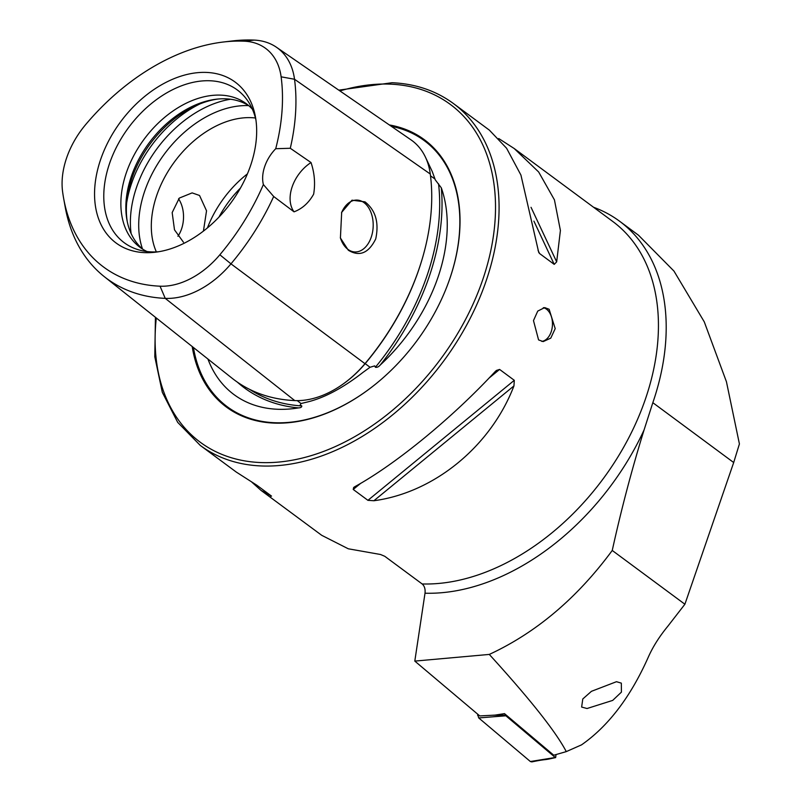 <?xml version="1.0" encoding="UTF-8"?>
<svg xmlns="http://www.w3.org/2000/svg" width="802" height="802" viewBox="0 0 802 802"><rect width="100%" height="100%" fill="white"/><g stroke="black" fill="none" stroke-linecap="round" stroke-linejoin="round"><path stroke-width="1.2" d="M63.639 198.365L65.243 207.267A205.041 140.2 -53.5 0 0 104.2 276.58L232.029 378.183A210.665 144.039 -53.5 0 0 294.745 400.579A87.468 59.809 -53.5 0 0 364.98 363.677A210.665 144.039 -53.5 0 0 430.283 174.024A87.468 59.809 -53.5 0 0 410.935 139.809L276.419 47.228A81.844 55.96 -53.5 0 0 254.174 40.1A205.041 140.2 -53.5 0 0 232.249 40.962L223.267 42.025A197.673 135.157 -53.5 0 0 85.674 124.581A74.476 50.927 126.5 0 0 62.586 191.628A197.673 135.157 -53.5 0 0 63.639 198.365A197.673 135.157 -53.5 0 0 160.039 286.194A74.476 50.927 -53.5 0 0 219.848 254.775A197.673 135.157 -53.5 0 0 263.377 184.55A34.035 23.268 -53.5 0 1 275.718 148.711A197.673 135.157 -53.5 0 0 281.121 76.822A74.476 50.927 -53.5 0 0 244.399 41.193A197.673 135.157 -53.5 0 0 223.267 42.025M237.282 382.083A211.046 144.3 -53.5 0 0 298.544 407.897C300.75 407.787 301.833 407.135 301.773 405.932L300.169 405.04L300.981 403.546L305.793 402.373C323.246 398.484 342.384 388.429 363.206 372.218L363.316 372.128M363.206 372.218L370.043 367.266L374.714 365.882L375.386 367.266C377.09 367.597 378.734 366.815 380.318 364.94A211.046 144.3 -53.5 0 0 441.311 187.818A151.789 103.779 126.5 0 1 380.318 364.94M441.311 187.818L435.275 179.859L432.278 171.608L425.291 156.831M543.315 307.667A17.012 11.278 -87.5 0 1 546.453 309.151A17.012 11.278 -87.5 0 1 552.207 327.497A17.012 11.278 -87.5 0 1 541.801 341.411M538.573 339.908L533.48 320.589L537.751 311.086L544.678 307.597L549.129 309.271L555.205 328.63L550.763 338.143L543.195 341.592L538.573 339.908M183.447 242.204L174.495 229.843L172.169 212.59L179.297 198.084L192.129 192.891L199.538 195.477L206.535 210.806L203.427 231.096M365 201.853L351.998 200.189L341.672 212.37L340.419 237.983L348.339 250.244C359.497 256.971 368.629 253.201 375.727 238.916C379.196 222.585 375.617 210.234 365 201.853M340.349 237.733A25.955 17.193 92.5 0 0 347.938 249.382A25.955 17.193 92.5 0 0 354.845 251.948A25.955 17.193 92.5 0 0 372.549 232.159A25.955 17.193 92.5 0 0 364.028 202.655A25.955 17.193 92.5 0 0 357.111 200.089A25.955 17.193 92.5 0 0 341.492 212.831M298.544 407.897A151.789 103.779 126.5 0 1 277.271 409.251A151.789 103.779 126.5 0 1 207.929 359.035M192.189 346.524A166.335 113.734 -53.5 0 0 273.753 423.085A166.335 113.734 -53.5 0 0 376.409 383.446A166.335 113.734 -53.5 0 0 445.541 290.043A166.335 113.734 -53.5 0 0 389.341 124.942M255.447 118.004A89.333 61.082 -53.5 0 0 251.347 117.673A89.333 61.082 -53.5 0 0 172.931 163.999A89.333 61.082 -53.5 0 0 156.35 251.888M248.79 105.694A89.333 61.082 -53.5 0 0 225.903 98.836A89.333 61.082 -53.5 0 0 216.35 99.207A89.333 61.082 -53.5 0 0 126.947 219.989A89.333 61.082 -53.5 0 0 142.626 249.121M252.379 109.182A89.333 61.082 -53.5 0 0 246.364 103.759A89.333 61.082 -53.5 0 0 220.911 95.137A89.333 61.082 -53.5 0 0 133.864 155.468A89.333 61.082 -53.5 0 0 140.069 247.367A89.333 61.082 -53.5 0 0 147.017 251.537M255.938 120.029A95.037 64.982 -53.5 0 0 248.58 102.095A95.037 64.982 -53.5 0 0 210.204 80.771A95.037 64.982 -53.5 0 0 112.541 155.618A95.037 64.982 -53.5 0 0 139.127 249.973A95.037 64.982 -53.5 0 0 151.277 251.888A95.037 64.982 -53.5 0 0 158.425 251.778M144.581 252.64A100.09 68.431 -53.5 0 0 155.287 252.219A100.09 68.431 -53.5 0 0 255.447 116.902A100.09 68.431 -53.5 0 0 206.635 72.431A100.09 68.431 -53.5 0 0 100.721 159.267A100.09 68.431 -53.5 0 0 144.581 252.64M581.64 707.063L582.783 698.973L591.435 691.324L616.477 681.7L621.329 683.134L621.42 692.126L612.698 700.407L587.044 708.517L581.64 707.063M489.29 654.422C530.222 699.354 555.876 731.755 566.272 751.614L553.761 755.213L504.488 713.63L495.024 715.113L479.766 715.925L414.804 661.099L489.29 654.422C536.177 632.698 577.159 598.041 612.247 550.463C621.299 509.36 631.896 469.2 644.056 429.982L652.828 402.684A216.961 148.35 -53.5 0 0 619.565 221.212A216.961 148.35 -53.5 0 0 593.54 207.247M414.804 661.099L425.01 593.209C425.461 589.069 424.509 585.991 422.153 583.956L384.76 556.287L380.519 554.493L348.289 548.789L321.722 535.315L261.081 490.433L271.537 496.117L256.851 485.24L236.269 472.057L200.269 445.421A212.7 145.433 -53.5 0 0 260.881 465.942A212.7 145.433 -53.5 0 0 468.127 322.304A212.7 145.433 -53.5 0 0 453.361 103.488L489.36 130.125L506.593 148.25L520.929 175.067L538.703 252.349L539.525 253.492L554.222 264.369L556.668 261.873L560.408 230.475L554.433 199.858L538.653 171.979L514.172 148.5L498.714 138.525M270.324 495.215L270.805 496.237L271.537 496.117M251.918 482.233L261.081 490.433M494.944 371.827C452.358 417.812 395.807 464.168 354.875 486.664L353.672 487.466L353.221 489.451L367.917 500.328L373.892 500.739C434.273 492.639 490.814 446.273 513.952 385.902L514.293 380.308L499.606 369.431L496.388 370.454L494.944 371.827M566.272 751.614L581.52 744.868C608.307 726.171 630.532 697.018 648.176 657.419C652.768 646.983 659.304 636.618 667.785 626.292L684.898 604.237L733.69 462.533L739.414 443.937L726.442 381.752L704.266 321.843L673.961 271.076L638.492 235.217L619.565 221.212M275.718 148.711L290.284 148.27L311.016 162.535C314.534 172.981 315.417 183.518 313.652 194.144C308.82 202.806 302.284 208.7 294.043 211.838L273.683 196.5L263.377 184.55M104.2 276.58A205.041 140.2 -53.5 0 0 165.242 298.374A81.844 55.96 -53.5 0 0 230.966 263.848A205.041 140.2 -53.5 0 0 273.683 196.5M290.284 148.27A205.041 140.2 -53.5 0 0 294.524 79.258A81.844 55.96 -53.5 0 0 276.419 47.228M217.833 99.047A91.789 62.767 -53.5 0 0 127.227 221.452M311.016 162.535A34.035 23.268 -53.5 0 0 294.043 211.838M177.914 236.259A25.955 17.193 92.5 0 0 178.555 198.826M612.247 550.463L684.898 604.237M556.017 754.562L555.656 757.589L548.718 759.083C544.047 759.985 544.007 759.354 531.846 761.9L530.373 761.529L555.275 757.489L505.872 715.795L478.714 717.93L477.561 714.071M530.373 761.529L478.714 717.93M492.308 715.254L505.601 715.153L505.571 714.552M477.621 715.334L478.984 715.274M505.601 715.153L505.872 715.795M193.442 347.517A165.543 113.192 -53.5 0 0 274.464 422.724A165.543 113.192 -53.5 0 0 376.519 383.356M445.491 290.174A165.543 113.192 -53.5 0 0 391.366 126.335M156.3 317.993A210.154 143.688 -53.5 0 0 260.179 462.533A210.154 143.688 -53.5 0 0 482.563 280.209A210.154 143.688 -53.5 0 0 390.464 84.15A210.154 143.688 -53.5 0 0 339.908 90.927M644.056 429.982A219.006 149.743 126.5 0 1 425.01 593.209M514.172 148.5L612.718 221.432A212.7 145.433 126.5 0 1 628.076 439.135A212.7 145.433 126.5 0 1 422.153 583.956M219.848 254.775L230.966 263.848L364.98 363.677M281.121 76.822L294.524 79.258L430.283 174.024M199.929 103.919A102.095 69.814 -53.5 0 0 126.656 202.916M230.525 99.237A102.095 69.814 -53.5 0 0 131.117 233.542M248.67 105.623A98.355 67.258 -53.5 0 0 164.31 154.164A98.355 67.258 -53.5 0 0 142.525 249.031M247.407 173.894A89.333 61.082 -53.5 0 0 207.447 227.878M240.43 188.099A85.082 58.175 -53.5 0 0 218.996 217.061M375.386 367.266A209.342 143.137 -53.5 0 0 438.554 183.808M430.514 175.859L434.895 178.926M341.401 385.221A85.804 58.676 -53.5 0 0 365.181 363.637A209.001 142.906 -53.5 0 0 421.05 262.785M365.161 363.627L370.043 367.266M249.382 389.241A209.342 143.137 -53.5 0 0 301.773 405.932M297.281 400.629L300.981 403.546M244.399 41.193L254.174 40.1M160.039 286.194L165.242 298.374L294.745 400.579M538.052 250.344L539.525 253.492M533.911 221.131L554.222 264.369M531.034 207.317L556.668 261.873M499.606 369.431L488.869 378.233M360.74 483.285L353.221 489.451M514.293 380.308L367.917 500.328M513.952 385.902L373.892 500.739M652.828 402.684L733.69 462.533M200.269 445.421L177.713 422.393L162.315 392.338L154.786 356.75L155.438 317.301M338.795 90.155L392.068 82.716C415.536 83.799 435.967 90.726 453.361 103.488"/></g></svg>

